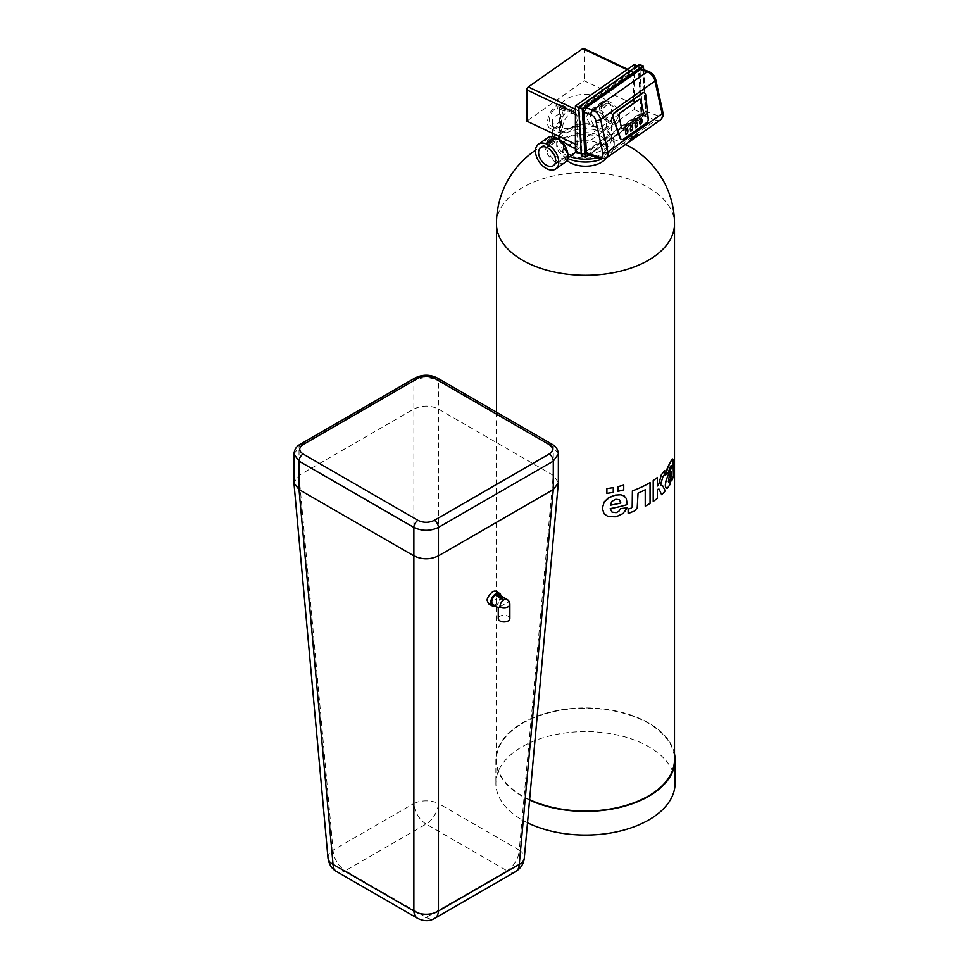 <?xml version="1.0" encoding="UTF-8"?>
<svg xmlns="http://www.w3.org/2000/svg" width="969" height="969" viewBox="0 0 969 969"><rect width="100%" height="100%" fill="white"/><g stroke="black" fill="none" stroke-linecap="round" stroke-linejoin="round"><path stroke-width="0.73" stroke-dasharray="4.84 3.63" d="M601.059 136.411A22.033 12.718 180 0 1 607.515 145.411A22.033 12.718 180 0 1 585.482 158.129A22.033 12.718 180 0 1 563.437 145.411A22.033 12.718 180 0 1 577.039 133.649A22.033 12.718 180 0 1 601.059 136.411M566.877 160.297A22.033 12.718 180 0 1 563.437 153.477A22.033 12.718 180 0 1 577.039 141.728A22.033 12.718 180 0 1 601.059 144.49A22.033 12.718 180 0 1 607.515 153.477A22.033 12.718 180 0 1 605.855 158.322M567.616 158.431A28.779 16.618 180 0 1 567.228 158.25A28.779 16.618 180 0 1 556.703 145.411A28.779 16.618 180 0 1 585.482 128.792A28.779 16.618 180 0 1 614.249 145.411A28.779 16.618 180 0 1 601.555 159.182M560.264 140.396L552.427 136.871L560.591 131.505C559.731 133.976 559.876 138.143 561.003 144.006L563.013 152.945L565.084 154.58L567.362 155.464L575.307 152.654M563.013 152.945A28.779 16.618 180 0 1 556.703 142.564A28.779 16.618 180 0 1 559.21 135.781A28.779 16.618 180 0 1 562.565 132.511L561.099 133.407L561.681 118.17L566.708 111.096L573.963 110.829L578.541 117.685L575.453 124.868L562.565 132.511M566.792 129.931A28.779 16.618 180 0 1 598.709 127.811L603.857 129.785A28.779 16.618 180 0 1 611.742 135.781A28.779 16.618 180 0 1 614.249 142.564A28.779 16.618 180 0 1 597.086 157.765M569.857 156.518A28.779 16.618 180 0 1 567.362 155.464M529.607 799.667A89.015 51.393 180 0 1 496.467 759.66A89.015 51.393 180 0 1 551.409 712.179A89.015 51.393 180 0 1 648.418 723.322A89.015 51.393 180 0 1 674.497 759.66M661.197 484.875L660.41 485.081L662.832 477.039L664.758 474.168L664.746 470.522M661.597 494.699A89.015 51.393 180 0 0 665.243 490.859L661.96 485.057M658.726 488.873L657.406 489.418L657.406 498.32A89.015 51.393 180 0 1 653.215 501.397M657.406 477.451L657.418 485.99M612.142 512.165L610.228 508.58A89.015 51.393 180 0 0 627.27 504.583L626.725 499.641L624.315 496.031M608.217 516.647L616.042 516.792L620.148 515.411L625.296 511.038M665.873 487.892L667.411 488.097L668.901 486.45L671.614 478.904M671.19 465.592L669.313 468.402M665.606 475.028L668.259 472.448L669.3 468.402M671.856 480.479A89.015 51.393 180 0 0 673.443 475.936L672.68 458.967M650.042 482.562L650.042 503.432A89.015 51.393 180 0 1 645.221 506.145M645.221 489.757L645.221 489.757A89.015 51.393 180 0 1 638.05 493.136L637.517 507.078L636.233 509.573L633.411 511.668M630.54 512.662L633.411 511.656M564.079 110.841A13.045 6.759 -64.7 0 1 559.149 124.068A13.045 6.759 -64.7 0 1 550.222 128.453A13.045 6.759 -64.7 0 1 549.702 113.773A13.045 6.759 -64.7 0 1 561.39 104.87A13.045 6.759 -64.7 0 1 564.079 110.841M550.222 128.453L561.099 133.407A26.09 15.068 180 0 0 559.379 138.773A26.09 15.068 180 0 0 561.003 144.006M560.712 106.978A13.057 6.759 -64.7 0 0 559.973 107.402L565.557 110.042A13.057 6.759 -64.7 0 0 564.152 111.072L558.568 108.431A13.057 6.759 -64.7 0 0 557.829 109.097L556.666 106.638L557.829 109.097A13.045 6.759 -64.7 0 1 558.568 108.431L564.152 111.072A13.045 6.759 -64.7 0 1 565.557 110.042L559.973 107.402A13.045 6.759 -64.7 0 1 560.712 106.99L556.666 106.638L560.712 106.99M575.453 124.868A26.09 15.068 180 0 1 589.576 123.899L598.709 127.811M589.576 123.899L586.257 116.764L590.206 110.284L598.648 108.589L605.819 114.524L606.969 130.391L617.144 123.233A13.045 8.236 -125.1 0 0 616.369 107.825A13.045 8.236 -125.1 0 0 602.124 101.902A13.045 8.236 -125.1 0 0 600.417 112.549A13.045 8.236 -125.1 0 0 609.634 123.22A13.045 8.236 -125.1 0 0 617.144 123.233M611.572 109.424A26.09 15.068 180 0 1 577.548 123.778A13.045 7.534 180 0 1 562.965 128.32A13.045 7.534 180 0 1 552.427 120.931A13.045 7.534 180 0 1 560.591 113.942A26.09 15.068 180 0 1 559.379 109.424A26.09 15.068 180 0 1 585.482 94.356A26.09 15.068 180 0 1 611.572 109.424L611.572 138.773A26.09 15.068 180 0 0 609.295 132.62A26.09 15.068 180 0 0 607.054 130.306L603.857 129.785M601.022 108.165L601.398 105.96A13.045 8.236 -125.1 0 1 602.294 106.275A13.057 8.236 -125.1 0 0 601.398 105.96L601.022 108.153L604.91 107.68A13.045 8.236 -125.1 0 0 604.014 107.123L608.593 103.901A13.045 8.236 -125.1 0 0 606.873 103.053L602.294 106.275L606.873 103.053A13.057 8.236 -125.1 0 1 608.593 103.889L604.014 107.111A13.057 8.236 -125.1 0 1 604.91 107.68L601.022 108.153M611.572 138.773A26.09 15.068 180 0 1 581.085 153.623M556.303 160.757A13.045 8.236 -125.1 0 0 563.813 160.769A13.045 8.236 -125.1 0 0 563.037 145.362A13.045 8.236 -125.1 0 0 548.793 139.427A13.045 8.236 -125.1 0 0 547.097 150.086A13.045 8.236 -125.1 0 0 556.303 160.757M576.458 151.443L577.548 143.63L576.652 146.598L574.254 148.281M552.427 136.653L548.793 139.427M529.571 800.079A89.596 51.732 180 0 1 495.886 759.66A89.596 51.732 180 0 1 551.191 711.864A89.596 51.732 180 0 1 648.83 723.08A89.596 51.732 180 0 1 674.497 753.785M560.591 113.942L560.591 131.505M577.548 123.778L577.548 143.63M562.432 112.004A10.441 5.402 -64.7 0 1 558.483 122.591A10.441 5.402 -64.7 0 1 551.337 126.103A10.441 5.402 -64.7 0 1 550.925 114.354A10.441 5.402 -64.7 0 1 560.276 107.232A10.441 5.402 -64.7 0 1 562.432 112.004M609.634 104.046A10.441 6.589 54.9 0 1 616.999 112.586A10.441 6.589 54.9 0 1 615.642 121.101A10.441 6.589 54.9 0 1 604.244 116.365A10.441 6.589 54.9 0 1 603.626 104.034A10.441 6.589 54.9 0 1 609.634 104.046M547.63 137.768A15.08 9.52 -125.1 0 0 545.656 150.074A15.08 9.52 -125.1 0 0 556.303 162.417A15.08 9.52 -125.1 0 0 564.988 162.429M576.652 146.598A13.045 7.534 180 0 1 575.404 147.591M527.511 822.778A89.596 51.732 180 0 1 495.886 783.327A89.596 51.732 180 0 1 551.191 735.544A89.596 51.732 180 0 1 648.83 746.76A89.596 51.732 180 0 1 675.078 783.327M576.143 144.502L576.143 113.252A2.326 1.199 -64.7 0 1 577.609 110.321L632.042 72.009A2.326 1.199 -64.7 0 1 633.036 71.803A2.326 1.199 -64.7 0 1 633.508 72.869L633.508 104.119L576.143 144.502L575.404 144.151M633.508 104.119L584.186 80.766L526.821 121.149M575.877 118.375A10.441 5.402 -64.7 0 1 571.928 128.962A10.441 5.402 -64.7 0 1 564.794 132.474A10.441 5.402 -64.7 0 1 564.37 120.725A10.441 5.402 -64.7 0 1 573.733 113.603A10.441 5.402 -64.7 0 1 575.877 118.375M598.6 111.81A10.441 6.589 54.9 0 1 605.964 120.35A10.441 6.589 54.9 0 1 604.608 128.865A10.441 6.589 54.9 0 1 593.21 124.129A10.441 6.589 54.9 0 1 592.592 111.798A10.441 6.589 54.9 0 1 598.6 111.81M555.104 138.785A15.08 9.52 -125.1 0 0 553.384 138.082L548.805 141.304A15.08 9.52 -125.1 0 0 547.909 141.05L547.533 143.121M550.525 141.995L550.525 141.995A15.08 9.52 -125.1 0 1 551.422 142.467M610.361 505.176L611.233 502.16M619.348 499.713L615.775 499.253L611.233 502.148M671.432 471.394L668.513 478.783L668.465 481.932M634.247 64.535L634.247 109.521L575.404 150.934M583.713 48.45A2.326 1.199 -64.7 0 1 584.186 49.516L584.186 80.766M637.178 65.928L638.28 66.449L640.969 112.707L582.127 154.119L581.194 153.683M634.247 109.521L640.969 112.707M638.28 66.449L579.438 107.862L582.127 154.119M579.438 107.862L578.517 107.426M554.171 154.883A11.022 6.953 -125.1 0 0 558.144 157.802A11.022 6.953 -125.1 0 0 564.491 157.814A11.022 6.953 -125.1 0 0 563.837 144.805A11.022 6.953 -125.1 0 0 551.797 139.802A11.022 6.953 -125.1 0 0 551.082 150.498M555.104 142.273L555.104 142.092A11.022 6.953 -125.1 0 0 553.384 141.438L548.805 144.66A11.022 6.953 -125.1 0 0 548.733 144.647L547.533 146.585L551.422 145.919L550.525 145.495L555.104 142.273L553.384 141.438M555.104 142.092L550.525 145.314A11.022 6.953 -125.1 0 1 551.422 145.81L547.533 146.44L547.739 145.338M553.384 141.462L548.733 144.647M648.685 71.464A3.476 2.023 -70.7 0 1 649.739 73.196L642.907 70.798L645.257 111.253L643.222 115.723L588.789 154.035L601.567 158.504A3.476 2.023 -70.7 0 1 600.102 158.819M587.359 154.362L588.789 154.035M642.907 70.798L641.962 69.114M630.892 138.167L631.4 137.259M631.606 137.659L632.127 136.75M636.476 136.338L637.445 133.892M635.616 136.883L636.548 136.181M636.197 135.321L637.021 134.546M631.74 137.925L631.849 138.991L630.613 139.863M630.068 140.711L631.655 139.354M635.022 136.447L635.228 135.454M634.731 137.574L636.209 134.764M634.852 136.859L633.665 138.325M632.769 138.955L634.332 136.084M633.702 136.968L631.34 139.96M621.65 139.572A3.476 2.241 101.4 0 0 622.788 139.209L646.19 122.736A3.476 2.241 101.4 0 0 647.801 118.569L645.306 95.01A3.476 2.241 101.4 0 0 643.937 92.758M626.107 134.497C627.718 132.814 628.118 130.936 627.318 128.853M630.88 131.13C632.503 129.446 632.902 127.569 632.103 125.498M635.664 127.763C637.275 126.091 637.687 124.202 636.887 122.13M640.291 124.577C641.914 122.893 642.314 121.016 641.514 118.933M631.497 138.494L630.771 139.451M639.976 99.262L639.879 99.25A2.326 1.502 101.4 0 0 639.879 99.25A2.326 1.502 101.4 0 0 638.983 99.48L619.857 112.937A2.326 1.502 101.4 0 0 618.828 116.014L621.286 127.266A2.326 1.502 101.4 0 0 622.292 128.502A2.326 1.502 101.4 0 0 622.34 128.514M636.948 135.369L636.173 136.29M499.968 606.739L508.168 602.003A5.802 3.343 120 0 0 506.969 599.351M492.967 604.656A5.802 3.343 120 0 0 498.756 601.313A5.802 3.343 120 0 0 498.756 594.615M496.358 595.632A5.802 3.343 120 0 1 497.097 595.208L501.603 597.8A5.802 3.343 120 0 1 502.16 597.594L503.068 599.06M509.864 618.573A5.802 3.343 0 0 0 504.062 615.23A5.802 3.343 0 0 0 498.26 618.573M495.135 605.916A7.243 4.191 120 0 0 500.937 595.874M488.558 603.796C495.086 605.019 500.476 592.107 496.189 591.453M417.457 918.237A17.394 10.041 120 0 0 426.154 917.377A17.394 10.041 -120 0 0 434.851 918.237M515.678 871.579A17.394 10.041 60 0 1 506.981 870.719A17.394 10.041 120 0 0 519.263 850.164A17.394 10.017 -174.8 0 1 524.302 858.086M558.374 482.453L553.287 475.355L438.436 409.051C430.248 405.163 422.06 405.163 413.872 409.051L299.021 475.355L293.922 482.453M327.994 858.086A17.394 10.017 174.8 0 1 333.045 850.164A17.394 10.041 -120 0 0 345.327 870.719A17.394 10.041 -60 0 1 336.631 871.579M426.154 824.05A17.394 10.041 60 0 1 413.872 803.495A17.394 8.963 180 0 1 438.436 803.495A17.394 10.041 -60 0 1 426.154 824.05L345.327 870.719L426.154 917.377L506.981 870.719L426.154 824.05M496.467 223.9A89.015 51.393 180 0 1 551.409 176.419A89.015 51.393 180 0 1 648.418 187.562A89.015 51.393 180 0 1 674.497 223.9M576.143 113.252L575.404 112.901M633.508 72.869L584.186 49.516M632.042 72.009L627.016 69.623M577.609 110.321L575.404 109.279M643.61 69.683L646.105 114.863L641.757 112.961L638.959 64.887L578.663 107.753M641.757 112.961L581.436 155.415L581.945 156.094L642.253 113.639L639.77 64.814L643.343 66.062L646.141 114.136L641.757 112.961M638.959 64.887L639.758 64.717M585.106 157.208L646.141 114.136L588.922 154.907M643.222 115.723L656.001 120.192A3.476 2.023 109.3 0 0 657.89 115.674A5.802 3.658 -125.1 0 0 661.706 111.605L654.608 79.022A5.802 3.658 -125.1 0 0 649.739 73.196M645.257 111.253L657.89 115.674M660.495 119.865A9.278 5.862 -125.1 0 1 656.001 120.192L601.567 158.504A9.278 5.862 -125.1 0 0 606.073 158.177M662.905 112.416A3.476 1.502 -12.3 0 0 661.706 111.605M655.795 79.833A3.476 1.502 -12.3 0 0 654.608 79.022M509.864 604.377A5.802 3.343 0 0 0 508.168 602.003M558.374 454.037L553.287 446.951L438.436 380.635L438.436 803.495L519.263 850.164L553.287 475.355L553.287 446.951A5.802 3.343 120 0 0 552.088 444.299M437.237 377.983A5.802 3.343 120 0 1 438.436 380.635C430.248 376.808 422.06 376.808 413.872 380.635L413.872 803.495L333.045 850.164L299.021 475.355L299.021 446.951A5.802 3.343 60 0 1 300.22 444.299M293.922 454.037L299.021 446.951L413.872 380.635A5.802 3.343 60 0 1 415.071 377.983M563.437 145.411L563.437 153.477M607.515 145.411L607.515 153.477M625.586 144.429A89.015 89.015 0 0 0 535.482 150.256M556.703 142.564L556.703 145.411M614.249 142.564L614.249 145.411M496.467 412.176L496.467 759.66M573.963 110.829L561.39 104.87M602.124 101.902L590.206 110.284M609.295 132.62L611.742 135.781M567.713 158.032L563.813 160.769M560.954 133.528L559.21 135.781M559.379 109.424L559.379 138.773M552.427 120.931L552.427 133.274M495.886 759.66L495.886 783.327M573.733 113.603L560.276 107.232M564.794 132.474L551.337 126.103M604.608 128.865L615.642 121.101M592.592 111.798L603.626 104.034M633.036 71.803L627.585 69.223M551.797 139.802L540.763 147.567M564.491 157.814L553.456 165.578M643.755 69.744L646.105 114.863L589.116 154.979"/><path stroke-width="1.45" d="M605.855 158.322A22.033 12.718 180 0 1 587.408 166.159A22.033 12.718 180 0 1 566.877 160.297M601.555 159.182A28.779 16.618 180 0 1 567.616 158.431M597.086 157.765A28.779 16.618 180 0 1 569.857 156.518M535.482 150.256A89.015 89.015 0 0 0 496.467 223.9A89.015 51.393 180 0 0 585.482 275.293A89.015 51.393 180 0 0 674.497 223.9L674.497 759.66A89.015 51.393 180 0 1 623.891 806.014A89.015 51.393 180 0 1 529.607 799.667M613.268 492.313A89.015 51.393 180 0 1 606.897 493.366L606.897 488.63L606.897 493.366A89.027 51.393 180 0 0 613.268 492.313L613.268 487.577A89.015 51.393 180 0 1 606.897 488.63A89.027 51.393 180 0 0 613.268 487.577L613.268 492.313M623.733 489.89A89.015 51.393 180 0 1 617.992 491.331L617.992 486.595L617.992 491.331A89.027 51.393 180 0 0 623.733 489.89L623.733 485.154A89.015 51.393 180 0 1 617.992 486.595A89.027 51.393 180 0 0 623.733 485.154L623.733 489.89M653.215 501.397L653.215 480.527A89.027 51.393 180 0 0 657.418 477.451L657.418 477.451A89.015 51.393 180 0 1 653.215 480.527L653.215 501.397A89.027 51.393 180 0 0 657.418 498.332L657.418 489.43L659.102 489.163L661.609 494.699A89.027 51.393 180 0 0 665.243 490.871L662.614 485.663L660.41 485.081L662.966 476.651L664.758 474.168L664.746 470.534L661.33 474.798L658.811 484.003L657.406 485.978M662.614 485.663L660.41 485.081M624.315 496.031L620.657 494.784L615.351 495.123L610.167 496.903L604.232 501.881L602.33 508.24L604.014 513.74L608.217 516.647L616.054 516.792L623.055 513.534L626.931 507.817L620.475 508.664L618.84 511.329L616.114 512.649L612.008 512.092L610.228 508.58A89.027 51.393 180 0 0 627.27 504.583L626.277 498.441L623.866 495.74L620.657 494.771L615.339 495.123L608.12 498.102L604.22 501.881L602.33 508.24L604.026 513.74L608.217 516.647M671.263 465.701L671.444 467.785L666.321 479.51L665.291 485.118L665.873 487.892L667.423 488.097L669.724 484.948L671.602 478.783L671.856 480.491A89.027 51.393 180 0 0 673.443 475.949L673.007 459.597L672.68 458.967L671.529 460.13L667.193 468.548L665.606 475.028L668.259 472.448L670.475 466.283L671.154 465.58L671.42 466.489L665.764 481.399L665.352 486.341L666.333 488.279M672.946 459.342L671.541 460.142L668.295 466.016L665.618 475.028M650.054 482.562L650.042 482.562A89.015 51.393 180 0 1 632.394 490.859L632.188 506.872L631.194 508.131L628.142 509.088L628.142 513.158L634.368 511.184L637.214 507.877L638.05 493.136A89.027 51.393 180 0 0 645.233 489.757L645.233 506.157A89.027 51.393 180 0 0 650.054 503.432L650.054 482.562A89.027 51.393 180 0 1 632.406 490.859L632.188 506.872L631.207 508.131L628.142 509.088L628.142 513.158L630.54 512.662M581.085 153.623A26.09 15.068 180 0 1 575.307 152.654L576.458 151.443M567.713 158.032L575.307 152.654M575.404 147.591A13.045 7.534 180 0 1 574.254 148.281L560.264 140.396M674.497 753.785A89.596 51.732 180 0 1 675.078 759.66A89.596 51.732 180 0 1 624.327 806.269A89.596 51.732 180 0 1 529.571 800.079M664.746 470.534L661.33 474.81L658.811 484.003L657.418 485.99L657.418 477.451M661.609 494.699L659.102 489.163M625.296 511.038L626.943 507.817L620.487 508.664L618.852 511.341L616.127 512.649L612.142 512.165M645.233 489.757L645.233 506.157M555.794 168.909L564.988 162.429A15.08 9.52 -125.1 0 0 564.091 144.623A15.08 9.52 -125.1 0 0 547.63 137.768L538.437 144.248A15.08 9.52 -125.1 0 0 536.463 156.554A15.08 9.52 -125.1 0 0 547.11 168.885A15.08 9.52 -125.1 0 0 555.794 168.909A15.08 9.52 -125.1 0 0 554.898 151.091A15.08 9.52 -125.1 0 0 538.437 144.248M675.078 759.66L675.078 783.327A89.596 51.732 180 0 1 623.115 830.276A89.596 51.732 180 0 1 527.511 822.778M610.361 505.176A89.015 51.393 180 0 0 620.863 502.984L619.361 499.713L615.775 499.265L611.899 501.324L610.361 505.176A89.027 51.393 180 0 0 620.863 502.984L619.361 499.713M671.602 478.783L671.856 480.491M669.107 477.087L668.331 481.654L669.107 482.029L670.269 480.043L671.444 471.382L669.107 477.087M668.646 482.114L670.863 478.202L671.432 471.394M575.404 144.151L526.821 121.149L526.821 89.899A2.326 1.199 -64.7 0 1 528.287 86.968L582.72 48.656A2.326 1.199 -64.7 0 1 583.713 48.45L627.585 69.223M555.104 138.773L550.525 141.995L555.104 138.773A15.08 9.52 -125.1 0 0 553.384 138.082L548.805 141.304A15.08 9.52 -125.1 0 0 547.909 141.038L547.533 143.121L551.422 142.467A15.08 9.52 -125.1 0 0 550.525 141.995M637.178 65.928L634.247 64.535L575.404 105.96L575.404 150.934L581.194 153.683M547.11 165.566A11.022 6.953 -125.1 0 0 553.456 165.578A11.022 6.953 -125.1 0 0 552.802 152.569A11.022 6.953 -125.1 0 0 540.763 147.567A11.022 6.953 -125.1 0 0 539.333 156.554A11.022 6.953 -125.1 0 0 547.11 165.566M551.422 142.467L547.533 143.121M578.517 107.426L575.404 105.96M551.082 150.498A11.022 6.953 -125.1 0 0 554.171 154.883M584.065 112.222L586.415 152.678L587.359 154.362L600.102 158.819A3.476 2.023 -70.7 0 1 599.048 157.087A5.802 3.658 -125.1 0 0 602.863 153.017L595.765 120.435A5.802 3.658 -125.1 0 0 590.896 114.608L584.065 112.222L586.1 107.753L640.533 69.441L641.962 69.114L648.685 71.464A3.476 2.023 -70.7 0 0 647.219 71.779L640.533 69.441M630.892 138.167L631.413 137.259M631.606 137.659L632.127 136.75M636.572 136.12L635.712 136.895M637.202 134.485L636.209 135.321M637.614 133.892L636.488 136.338M630.601 140.214L631.97 138.676L631.267 138.204L630.068 140.711L631.667 139.354M631.933 137.961L630.225 140.735M633.665 138.325L635.204 137.247L636.088 134.848L633.665 138.325L635.228 135.454M632.781 137.174L632.139 138.967L634.344 136.084L633.254 138.615L633.702 136.968L631.34 139.96M643.937 92.758A3.476 2.241 101.4 0 0 643.719 92.697A3.476 2.241 101.4 0 0 642.362 93.036L614.358 112.743A3.476 2.241 101.4 0 0 612.941 117.794L620.027 138.119A3.476 2.241 101.4 0 0 621.432 139.548A3.476 2.241 101.4 0 0 621.65 139.572M636.221 134.764L634.889 136.556M634.743 137.574L634.901 136.847M632.769 138.955L633.702 136.968M634.344 136.084L632.793 137.174M623.224 139.294L646.614 122.821A3.476 2.241 101.4 0 0 648.225 118.654L645.742 95.095A3.476 2.241 101.4 0 0 644.155 92.782A3.476 2.241 101.4 0 0 642.798 93.121L614.794 112.828A3.476 2.241 101.4 0 0 613.377 117.879L620.463 138.204A3.476 2.241 101.4 0 0 621.868 139.633A3.476 2.241 101.4 0 0 623.224 139.294M636.197 136.278L636.984 135.272M630.771 139.439L631.546 138.519M627.318 128.853L627.209 128.816C625.489 130.5 625.078 132.39 625.998 134.485L626.107 134.497M632.103 125.498L631.994 125.461C630.274 127.133 629.862 129.022 630.771 131.13L630.88 131.13M636.887 122.13L636.778 122.094C635.046 123.766 634.647 125.655 635.555 127.763L635.664 127.763M641.514 118.933L641.405 118.896C639.685 120.58 639.274 122.457 640.182 124.565L640.291 124.577M623.285 128.296L642.411 114.839A2.326 1.502 101.4 0 0 643.44 111.75L640.981 100.497A2.326 1.502 101.4 0 0 639.976 99.262A2.326 1.502 101.4 0 0 639.068 99.492L619.942 112.949A2.326 1.502 101.4 0 0 618.912 116.038L621.371 127.29A2.326 1.502 101.4 0 0 622.377 128.526A2.326 1.502 101.4 0 0 623.285 128.296L642.326 114.814A2.326 1.502 101.4 0 0 643.355 111.738L640.897 100.485A2.326 1.502 101.4 0 0 639.928 99.262M627.452 128.865L627.428 128.865C625.708 130.536 625.296 132.426 626.216 134.534C627.924 132.91 628.336 131.021 627.452 128.865L627.209 128.816M632.236 125.51L632.212 125.498C630.492 127.169 630.08 129.059 630.989 131.166C632.696 129.543 633.108 127.666 632.236 125.51L631.994 125.461M637.008 122.142L636.996 122.13C635.264 123.814 634.865 125.704 635.773 127.799C637.481 126.188 637.893 124.298 637.008 122.142L636.778 122.094M641.648 118.945L641.623 118.945C639.903 120.616 639.492 122.506 640.4 124.613C642.108 122.99 642.52 121.101 641.648 118.945M622.34 128.514A2.326 1.502 101.4 0 0 623.2 128.283M499.968 606.739L498.26 607.72L492.967 604.656A5.802 3.343 120 0 1 491.767 602.003A5.802 3.343 120 0 1 494.299 596.165A5.802 3.343 120 0 1 498.756 594.615L506.969 599.351A5.802 3.343 120 0 0 502.499 600.901A5.802 3.343 120 0 0 499.968 606.739A5.802 3.343 0 0 0 506.278 607.466A5.802 3.343 0 0 0 509.864 604.377A5.802 5.802 0 0 0 506.969 599.351M496.346 595.632A5.802 3.355 120 0 1 497.097 595.196L501.603 597.8A5.802 3.355 120 0 1 502.16 597.594L503.068 599.06L500.307 598.66A5.802 3.343 120 0 0 500.307 598.66L500.307 598.648A5.802 3.355 120 0 1 500.864 598.236L496.346 595.632A5.802 3.343 120 0 0 496.346 595.632L500.864 598.236M503.068 599.06L500.307 598.648M498.26 607.72L498.26 618.573A5.802 3.343 0 0 0 499.968 620.947A5.802 3.343 0 0 0 506.278 621.674A5.802 3.343 0 0 0 509.864 618.573L509.864 604.377M500.937 595.874A7.243 4.191 120 0 0 499.483 593.355A7.243 4.191 120 0 0 493.899 595.305A7.243 4.191 120 0 0 490.738 602.597A7.243 4.191 120 0 0 492.24 605.916A7.243 4.191 120 0 0 495.135 605.916M499.483 593.355L496.189 591.453C492.64 589.079 486.22 598.503 487.25 600.586L488.558 603.796L492.24 605.916M558.35 482.974L524.302 858.086A17.394 10.017 -174.8 0 1 519.263 864.348A17.394 10.041 60 0 1 515.678 871.579L434.851 918.237A17.394 10.041 -120 0 0 438.436 911.005A17.394 11.071 180 0 1 413.872 911.005A17.394 10.041 120 0 0 417.457 918.237L336.631 871.579A17.394 10.041 -60 0 1 333.045 864.348L299.021 489.539L299.021 461.135L293.922 454.037L293.946 482.974L299.021 489.539L413.872 555.855C422.06 559.743 430.248 559.743 438.436 555.855L553.287 489.539L558.35 482.974L558.374 454.037C558.059 449.677 555.952 446.43 552.088 444.299L552.088 444.299A5.802 3.343 120 0 0 549.181 444.577L434.342 378.273C428.879 375.681 423.429 375.681 417.966 378.273L303.115 444.577C298.622 447.726 298.622 450.876 303.115 454.025L417.966 520.341C423.429 522.933 428.879 522.933 434.342 520.341L549.181 454.025C553.674 450.876 553.674 447.726 549.181 444.577M515.678 871.579L515.678 871.579C520.813 868.26 523.696 863.754 524.302 858.086M417.457 918.237L417.457 918.237C423.828 921.471 429.63 921.471 434.851 918.237M303.115 454.025A5.802 3.343 -60 0 0 299.021 461.135L413.872 527.439L413.872 911.005L333.045 864.348A17.394 10.017 174.8 0 1 327.994 858.086L293.946 482.974M575.404 112.901L526.821 89.899M627.016 69.623L582.72 48.656M575.404 109.279L528.287 86.968M578.663 107.753L581.315 155.634L585.082 157.111L582.296 109.025L578.723 107.777L581.521 155.864L585.906 157.026L583.108 108.952L578.759 107.05L639.358 64.572L642.919 65.819L582.611 108.274L583.108 108.952L643.416 66.498L643.61 69.683M638.959 64.85L639.758 64.717M585.106 157.208L581.315 155.634L578.759 107.05L639.068 64.596L643.162 65.771L643.755 69.744M589.116 154.979L585.264 157.402L588.922 154.907M642.919 65.819L643.416 66.498L642.919 65.819M586.415 152.678L599.048 157.087M660.495 119.865L606.073 158.177A9.278 5.862 -125.1 0 0 607.684 151.988L662.106 113.676A3.476 1.502 -12.3 0 0 662.905 112.416C663.826 114.693 663.026 117.176 660.495 119.865A9.278 5.862 -125.1 0 0 662.106 113.676L655.008 81.105A9.278 5.862 -125.1 0 0 647.219 71.779L592.786 110.091L586.1 107.753M602.863 153.017A3.476 1.502 167.7 0 0 607.684 151.988L600.574 119.417A9.278 5.862 -125.1 0 0 592.786 110.091A3.476 2.023 109.3 0 0 590.896 114.608M648.685 71.464C652.355 73.014 654.729 75.8 655.795 79.833A3.476 1.502 -12.3 0 1 655.008 81.105L600.574 119.417A3.476 1.502 167.7 0 1 595.765 120.435M558.374 454.037L553.287 461.135L553.287 489.539L519.263 864.348L438.436 911.005L438.436 527.439L553.287 461.135A5.802 3.343 -120 0 0 549.181 454.025M417.966 520.341A5.802 3.343 -60 0 0 413.872 527.439C422.06 531.266 430.248 531.266 438.436 527.439A5.802 3.343 -120 0 0 434.342 520.341M552.088 444.299L437.237 377.983A5.802 3.343 120 0 0 434.342 378.273M437.237 377.983C429.97 374.337 422.581 374.337 415.071 377.983L415.071 377.983A5.802 3.343 60 0 1 417.966 378.273M415.071 377.983L300.22 444.299A5.802 3.343 60 0 1 303.115 444.577M674.497 223.9A89.015 89.015 0 0 0 625.586 144.429M496.467 223.9L496.467 412.176M552.427 133.274L552.427 136.653M606.073 158.177L600.102 158.819M655.795 79.833L662.905 112.416M293.922 454.037C294.467 449.362 296.562 446.115 300.22 444.299M336.631 871.579C331.882 868.999 329 864.493 327.994 858.086"/></g></svg>
